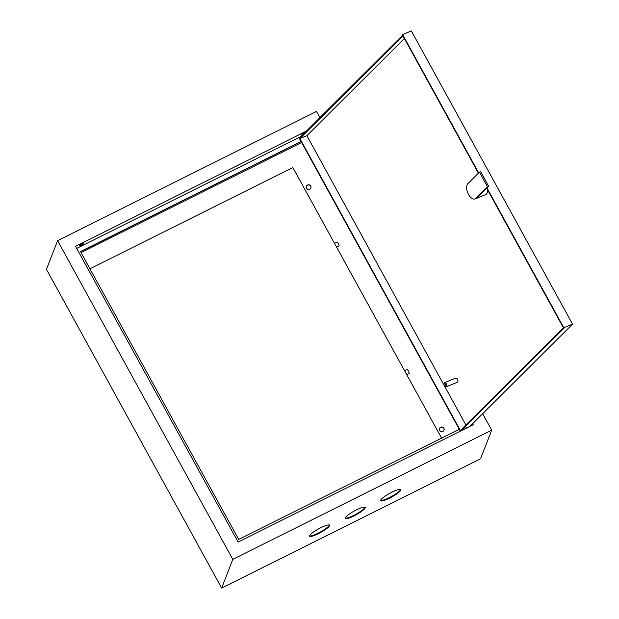 <?xml version="1.0" encoding="UTF-8"?>
<svg xmlns="http://www.w3.org/2000/svg" width="619" height="619" viewBox="0 0 619 619"><rect width="100%" height="100%" fill="white"/><g stroke="black" fill="none" stroke-linecap="round" stroke-linejoin="round"><path stroke-width="0.93" d="M406.691 374.619L409.089 373.419A2.221 0.464 -116.5 0 0 408.316 370.866A2.221 0.464 -116.5 0 0 407.101 369.45L404.547 370.727M334.469 243.252L337.022 241.975A2.221 0.464 63.5 0 1 338.237 243.391A2.221 0.464 63.5 0 1 339.011 245.952L336.612 247.143M81.693 243.979A2.553 0.464 151.2 0 0 79.201 245.867A2.553 0.464 151.2 0 0 81.182 245.302A2.553 0.464 151.2 0 0 83.673 243.414A2.553 0.464 151.2 0 0 81.693 243.979M79.557 245.341A2.553 0.464 151.2 0 0 80.903 244.791A2.553 0.464 151.2 0 0 83.047 243.422M304.943 132.551A2.553 0.464 151.2 0 0 304.339 132.83A2.553 0.464 151.2 0 0 301.848 134.718A2.553 0.464 151.2 0 0 302.621 134.663M439.683 430.344A2.406 2.314 21.2 0 0 444.024 430.166A2.406 2.314 21.2 0 0 441.618 426.978A2.406 2.314 21.2 0 0 439.683 430.344M443.993 430.244A2.406 2.314 21.2 0 0 441.602 427.125A2.406 2.314 21.2 0 0 439.513 428.503M306.529 188.145A2.406 2.314 21.2 0 0 310.877 187.967A2.406 2.314 21.2 0 0 308.471 184.779A2.406 2.314 21.2 0 0 306.529 188.145M310.846 188.044A2.406 2.314 21.2 0 0 308.455 184.926A2.406 2.314 21.2 0 0 306.366 186.304M400.594 489.412A11.467 2.089 -28.8 0 1 389.351 497.591A11.467 2.089 -28.8 0 1 380.693 500.353M389.637 498.102A11.467 2.089 -28.8 0 1 380.739 500.663A11.467 2.089 -28.8 0 1 391.935 492.175A11.467 2.089 -28.8 0 1 400.833 489.614A11.467 2.089 -28.8 0 1 389.637 498.102M365.001 507.185A11.467 2.089 -28.8 0 1 353.759 515.364A11.467 2.089 -28.8 0 1 345.1 518.126M354.037 515.875A11.467 2.089 -28.8 0 1 345.139 518.436A11.467 2.089 -28.8 0 1 356.343 509.948A11.467 2.089 -28.8 0 1 365.233 507.387A11.467 2.089 -28.8 0 1 354.037 515.875M329.401 524.958A11.467 2.089 -28.8 0 1 318.158 533.137A11.467 2.089 -28.8 0 1 309.5 535.899M318.437 533.648A11.467 2.089 -28.8 0 1 309.546 536.209A11.467 2.089 -28.8 0 1 320.743 527.721A11.467 2.089 -28.8 0 1 329.641 525.16A11.467 2.089 -28.8 0 1 318.437 533.648M306.397 131.104L75.557 246.339L238.145 542.082L473.736 424.464M301.066 136.412L76.702 248.42M301.608 142.517L81.043 252.629M471.314 425.679L471.082 425.253M459.275 429.3L238.71 539.412L80.47 251.577L301.035 141.465M221.656 588.05L232.798 559.367L491.695 430.128L480.545 458.803L221.656 588.05L46.456 269.366L57.606 240.683L232.798 559.367M57.606 240.683L316.495 111.443L319.907 117.641M482.665 413.709L491.695 430.128M80.524 251.678L301.089 141.565M467.794 427.435L466.695 427.226L464.482 429.091M467.817 183.735A8.504 4.465 -112.2 0 0 468.498 194.405A8.504 4.465 -112.2 0 0 475.067 198.939A8.504 4.465 -112.2 0 0 475.879 198.397L487.524 186.791L488.693 186.311L480.63 171.656L479.47 172.128L467.817 183.735M445.518 384.345A1.478 0.774 -112.2 0 0 444.055 384.028A1.478 0.774 -112.2 0 0 444.357 385.505A1.478 0.774 -112.2 0 0 444.937 386.179A1.478 0.774 -112.2 0 0 445.796 385.923A1.478 0.774 -112.2 0 0 445.518 384.345M444.055 384.028L444.194 383.339A2.221 1.168 67.8 0 1 444.682 382.627A2.221 1.168 67.8 0 1 446.392 383.811A2.221 1.168 67.8 0 1 446.361 386.736A2.221 1.168 67.8 0 1 445.518 386.573L444.937 386.179M446.361 386.736L457.433 382.209A2.221 1.168 -112.2 0 0 457.464 379.285A2.221 1.168 -112.2 0 0 455.754 378.101L444.682 382.627M460.304 431.172L299.248 138.223L402.567 35.26M486.704 188.292L563.507 328L564.675 327.528L461.047 430.801M563.398 327.807L460.374 430.484L299.89 138.571L402.923 35.894M487.571 189.878A8.504 4.465 67.8 0 1 485.559 194.652L475.067 198.939M465.906 424.974L306.885 135.716L404.377 38.548M478.688 172.902L402.613 34.525L411.356 30.95L572.544 324.139L469.999 426.329M563.507 328L563.801 327.714L486.991 188.006M563.801 327.714L572.544 324.139M402.613 34.525L402.327 34.811L478.402 173.196M299.89 138.571L306.885 135.716M475.879 198.397L477.048 197.918L488.693 186.311M487.524 186.791L479.47 172.128M89.933 268.793L292.826 167.509L441.602 438.12M302.312 134.099L302.691 134.795"/></g></svg>
